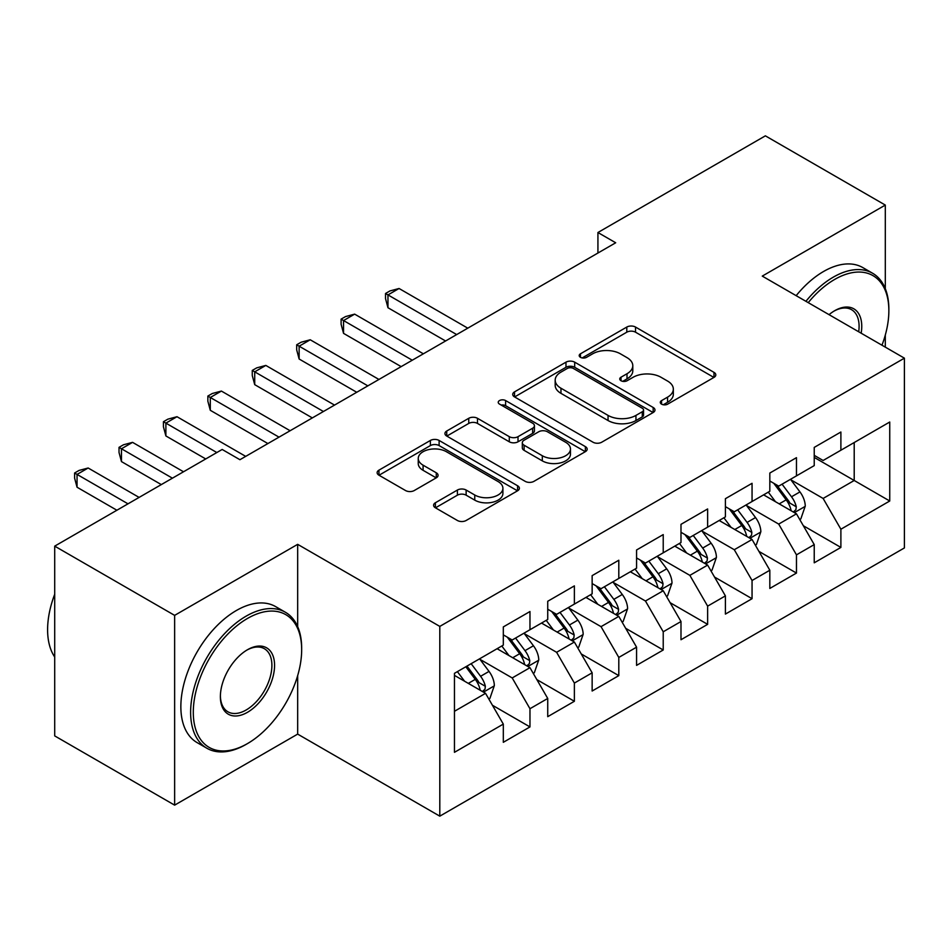 <?xml version="1.0" encoding="UTF-8"?>
<svg xmlns="http://www.w3.org/2000/svg" width="952" height="952" viewBox="0 0 952 952"><rect width="100%" height="100%" fill="white"/><g stroke="black" fill="none" stroke-linecap="round" stroke-linejoin="round"><path stroke-width="1.43" d="M661.569 404.148A4.32 2.487 0 0 0 667.673 404.148L713.988 377.397A6.164 3.558 0 0 0 715.797 374.886A6.164 3.558 0 0 0 713.988 372.363L635.519 327.06A6.164 3.558 0 0 0 626.797 327.06L580.47 353.799A4.32 2.487 0 0 0 579.209 355.56A4.32 2.487 0 0 0 580.47 357.321A4.32 2.487 0 0 0 586.575 357.321L592.572 353.858A19.73 11.388 0 0 1 620.478 353.858L627.011 357.643A19.73 11.388 0 0 1 632.794 365.699A19.73 11.388 0 0 1 627.011 373.743L621.013 377.206A4.32 2.487 0 0 0 619.752 378.967A4.32 2.487 0 0 0 621.013 380.729A4.32 2.487 0 0 0 627.118 380.729L633.116 377.278A19.73 11.388 0 0 1 661.021 377.278L667.554 381.05A19.73 11.388 0 0 1 673.338 389.106A19.73 11.388 0 0 1 667.554 397.162L661.569 400.613A4.32 2.487 0 0 0 660.295 402.375A4.32 2.487 0 0 0 661.569 404.148L661.569 400.613M435.397 502.751A6.164 3.558 0 0 0 433.588 505.262A6.164 3.558 0 0 0 435.397 507.785L457.412 520.494A6.164 3.558 0 0 0 466.135 520.494L517.579 490.792A6.164 3.558 0 0 0 519.387 488.281A6.164 3.558 0 0 0 517.579 485.758L439.11 440.455A6.164 3.558 0 0 0 430.387 440.455L378.944 470.157A6.164 3.558 0 0 0 377.135 472.668A6.164 3.558 0 0 0 378.944 475.191L405.54 490.542A6.164 3.558 0 0 0 414.251 490.542L436.278 477.833A6.164 3.558 0 0 0 438.075 475.31A6.164 3.558 0 0 0 436.278 472.799L423.081 465.183A16.493 9.52 0 0 1 418.249 458.447A16.493 9.52 0 0 1 428.436 449.653A16.493 9.52 0 0 1 446.405 451.712L498.075 481.545A16.493 9.52 0 0 1 502.906 488.281A16.493 9.52 0 0 1 492.719 497.075A16.493 9.52 0 0 1 474.75 495.004L466.135 490.042A6.164 3.558 0 0 0 457.412 490.042L435.397 502.751L435.397 507.785M297.667 626.618L297.667 544.342L174.632 615.373L54.704 546.139L222.161 449.463L239.928 459.709L615.694 242.772L597.927 232.514L597.927 253.03M297.667 544.342L439.8 626.404L904.4 358.166L904.4 547.935L439.8 816.162L439.8 626.404M885.301 288.67L885.301 205.073L762.266 276.104L904.4 358.166M885.301 205.073L765.372 135.839L597.927 232.514M593.013 442.216A6.164 3.558 0 0 0 601.723 442.216L653.167 412.513A6.164 3.558 0 0 0 654.976 409.991A6.164 3.558 0 0 0 653.167 407.48L574.699 362.165A6.164 3.558 0 0 0 565.976 362.165L514.532 391.867A6.164 3.558 0 0 0 512.723 394.39A6.164 3.558 0 0 0 514.532 396.901L593.013 442.216M501.216 405.076A4.32 2.487 0 0 1 505.595 405.683L505.595 400.554L585.373 446.619A6.164 3.558 0 0 1 587.182 449.13A6.164 3.558 0 0 1 585.373 451.653L533.929 481.355A6.164 3.558 0 0 1 525.207 481.355L446.738 436.052L446.738 431.018A6.164 3.558 0 0 0 444.929 433.529A6.164 3.558 0 0 0 446.738 436.052M446.738 431.018L468.753 418.297A6.164 3.558 0 0 1 477.476 418.297L509.296 436.67A6.164 3.558 0 0 0 518.019 436.67L532.62 428.245A6.164 3.558 0 0 0 534.429 425.722A6.164 3.558 0 0 0 532.62 423.212L499.491 404.076A4.32 2.487 0 0 1 498.229 402.315A4.32 2.487 0 0 1 500.895 400.018A4.32 2.487 0 0 1 505.595 400.554M814.234 457.412L854.206 480.486L854.206 442.537L889.739 422.022L840.89 450.225L840.89 432.018L814.234 447.404L814.234 465.611L796.467 475.869L796.467 457.662L769.823 473.049L769.823 491.256L752.056 501.514L752.056 483.307L725.4 498.693L725.4 516.9L707.633 527.158L707.633 508.951L680.989 524.338L680.989 542.545L663.223 552.803L663.223 534.596L636.567 549.982L636.567 568.189L618.8 578.447L618.8 560.24L592.144 575.627L592.144 593.834L574.377 604.092L574.377 585.885L547.733 601.271L547.733 619.478L529.966 629.736L529.966 611.529L503.31 626.916L503.31 645.123L454.461 673.326L454.461 752.318L503.31 724.103L485.544 693.33L454.461 675.384M889.739 422.022L889.739 501.002L840.89 529.217L823.123 498.443L790.91 479.844M803.357 525.754L840.89 547.424L840.89 529.217M840.89 547.424L814.234 562.81L814.234 544.603L796.467 554.849L778.7 524.088L746.499 505.488M758.934 551.398L796.467 573.068L796.467 554.849M796.467 573.068L769.823 588.443L769.823 570.236L752.056 580.494L734.289 549.721L702.076 531.133M714.524 577.043L752.056 598.701L752.056 580.494M752.056 598.701L725.4 614.088L725.4 595.881L707.633 606.138L689.867 575.365L657.665 556.777M670.101 602.675L707.633 624.345L707.633 606.138M707.633 624.345L680.989 639.732L680.989 621.525L663.223 631.783L645.456 601.01L613.243 582.422M625.69 628.32L663.223 649.99L663.223 631.783M663.223 649.99L636.567 665.377L636.567 647.17L618.8 657.427L601.033 626.654L568.832 608.066M581.267 653.964L618.8 675.634L618.8 657.427M618.8 675.634L592.144 691.021L592.144 672.814L574.377 683.072L556.611 652.298L524.409 633.711M536.857 679.609L574.377 701.279L574.377 683.072M574.377 701.279L547.733 716.666L547.733 698.459L529.966 708.716L512.2 677.943L479.998 659.355M492.434 705.253L529.966 726.923L529.966 708.716M529.966 726.923L503.31 742.31L503.31 724.103M503.31 634.865L512.2 639.994L529.966 629.736M454.461 711.287L485.544 693.33M547.733 609.221L556.611 614.349L574.377 604.092M512.2 677.943L529.966 667.685L497.099 648.717M547.733 698.459L529.966 667.685M592.144 583.576L601.033 588.705L618.8 578.447M556.611 652.298L574.377 642.041L541.51 623.072M592.144 672.814L574.377 642.041M636.567 557.932L645.456 563.06L663.223 552.803M601.033 626.654L618.8 616.396L585.932 597.428M636.567 647.17L618.8 616.396M680.989 532.287L689.867 537.416L707.633 527.158M645.456 601.01L663.223 590.752L630.343 571.783M680.989 621.525L663.223 590.752M725.4 506.642L734.289 511.771L752.056 501.514M689.867 575.365L707.633 565.107L674.766 546.139M725.4 595.881L707.633 565.107M769.823 480.998L778.7 486.127L796.467 475.869M734.289 549.721L752.056 539.475L719.177 520.494M769.823 570.236L752.056 539.475M814.234 455.353L823.123 460.482L840.89 450.225M778.7 524.088L796.467 513.83L763.599 494.85M814.234 544.603L796.467 513.83M54.704 546.139L54.704 735.896L174.632 805.142L297.667 734.111L439.8 816.162M174.632 615.373L174.632 805.142M885.301 347.135L885.301 335.068M823.123 498.443L854.206 480.486L889.739 501.002M297.667 734.111L297.667 675.634M663.294 404.755L667.554 402.291A19.73 11.388 0 0 0 673.338 394.235L673.338 389.106M632.794 365.699L632.794 370.828A19.73 11.388 0 0 1 627.011 378.872L622.739 381.347M713.905 377.444L635.519 332.188A6.164 3.558 0 0 0 626.797 332.188L582.196 357.928M653.096 412.561L574.699 367.293A6.164 3.558 0 0 0 565.976 367.293L514.615 396.948M642.279 411.752A4.32 2.487 0 0 0 643.54 409.991A4.32 2.487 0 0 0 642.279 408.229L573.39 368.46A4.32 2.487 0 0 0 567.285 368.46L560.966 372.113A19.73 11.388 0 0 0 555.183 380.169A19.73 11.388 0 0 0 560.966 388.226L608.054 415.405A19.73 11.388 0 0 0 635.948 415.405L642.279 411.752L642.279 416.881A4.32 2.487 0 0 0 643.54 415.12L643.54 409.991M555.183 380.169L555.183 385.298A19.73 11.388 0 0 0 560.966 393.354L560.966 388.226M642.279 416.881L635.948 420.534A19.73 11.388 0 0 1 608.054 420.534L560.966 393.354M446.821 436.099L468.753 423.426L468.753 418.297M534.429 425.722L534.429 430.851A6.164 3.558 0 0 1 532.62 433.374L518.019 441.799A6.164 3.558 0 0 1 509.296 441.799L477.476 423.426A6.164 3.558 0 0 0 468.753 423.426M505.595 405.683L585.29 451.7M542.319 455.746A16.493 9.52 0 0 0 560.3 457.805A16.493 9.52 0 0 0 570.474 449.011A16.493 9.52 0 0 0 565.655 442.275L547.448 431.768A6.164 3.558 0 0 0 538.725 431.768L524.124 440.205A6.164 3.558 0 0 0 522.315 442.716A6.164 3.558 0 0 0 524.124 445.238L542.319 455.746L542.319 460.875A16.493 9.52 0 0 0 560.3 462.934A16.493 9.52 0 0 0 570.474 454.14L570.474 449.011M522.315 442.716L522.315 447.845A6.164 3.558 0 0 0 524.124 450.367L524.124 445.238M542.319 460.875L524.124 450.367M502.906 488.281L502.906 493.41A16.493 9.52 0 0 1 492.719 502.204A16.493 9.52 0 0 1 474.75 500.133L466.135 495.171A6.164 3.558 0 0 0 457.412 495.171L435.48 507.832M418.249 458.447L418.249 463.576A16.493 9.52 0 0 0 423.081 470.312L423.081 465.183M436.195 477.88L423.081 470.312M517.495 490.839L439.11 445.584A6.164 3.558 0 0 0 430.387 445.584L379.027 475.238M799.751 519.518L800.822 518.899L805.261 506.083A16.648 9.615 -120 0 0 799.954 491.91L790.517 479.308M775.475 501.704L768.3 492.136M764.944 495.623L764.135 494.54M467.777 328.166L399.067 288.492L387.964 294.906L387.964 307.722L445.572 340.983M793.325 512.009L795.908 509.689L796.277 506.785A16.648 9.615 -120 0 0 791.505 496.777L782.068 484.187M776.689 484.973L788.339 500.526A8.485 4.891 60 0 1 789.886 503.096L796.277 506.785M773.762 483.271L786.173 499.859A16.648 9.615 60 0 1 790.945 509.867L791.279 510.831M387.964 307.722L385.524 298.619L385.524 293.49L456.674 334.568M385.524 293.49L389.963 290.931L399.067 288.492M755.341 545.163L756.4 544.544L760.838 531.728A16.648 9.615 -120 0 0 755.531 517.555L746.094 504.953M731.065 527.348L723.889 517.781M720.533 521.268L719.712 520.185M423.366 353.811L354.656 314.136L343.553 320.55L343.553 333.367L401.161 366.627M748.915 537.654L751.497 535.333L751.854 532.43A16.648 9.615 -120 0 0 747.094 522.422L737.657 509.82M732.266 510.605L743.928 526.17A8.485 4.891 60 0 1 745.464 528.741L751.854 532.43M729.339 508.915L741.763 525.504A16.648 9.615 60 0 1 746.523 535.512L746.868 536.476M343.553 333.367L341.102 324.263L341.102 319.134L412.264 360.213M341.102 319.134L345.552 316.576L354.656 314.136M710.918 570.807L711.989 570.188L716.428 557.372A16.648 9.615 -120 0 0 711.108 543.187L701.683 530.597M686.642 552.993L679.466 543.413M676.11 546.912L675.301 545.829M378.944 379.455L310.233 339.781L299.13 346.195L299.13 359.011L356.738 392.272M704.492 563.298L707.074 560.978L707.443 558.074A16.648 9.615 -120 0 0 702.671 548.066L693.234 535.464M687.856 536.25L699.506 551.815A8.485 4.891 60 0 1 701.053 554.385L707.443 558.074M684.928 534.56L697.34 551.137A16.648 9.615 60 0 1 702.112 561.156L702.445 562.12M299.13 359.011L296.691 349.908L296.691 344.779L367.841 385.857M296.691 344.779L301.13 342.22L310.233 339.781M881.968 345.219A76.636 44.244 120 0 0 888.859 310.721A76.636 44.244 120 0 0 834.666 279.436A76.636 44.244 120 0 0 808.236 302.641M805.928 301.308A78.516 45.327 -60 0 1 833.333 277.127A78.516 45.327 -60 0 1 872.591 273.248A78.516 45.327 -60 0 1 888.859 309.186L888.859 310.721M829.037 314.66A38.318 22.122 -60 0 1 834.666 310.721L834.666 310.721A38.318 22.122 -60 0 1 861.167 333.212M858.704 331.784A36.438 21.039 120 0 0 851.552 309.686A36.438 21.039 120 0 0 833.988 311.125M796.158 295.667A78.516 45.327 -60 0 1 823.563 271.487A78.516 45.327 -60 0 1 862.821 267.595L872.591 273.248M247.472 618.455A76.636 44.244 120 0 0 193.292 712.31A76.636 44.244 120 0 0 247.472 743.595L246.14 744.369A78.516 45.327 -60 0 1 206.881 748.248A78.516 45.327 -60 0 1 194.851 685.333A78.516 45.327 -60 0 1 246.14 616.146A78.516 45.327 -60 0 1 285.398 612.255A78.516 45.327 -60 0 1 301.665 648.193L301.665 649.74A76.636 44.244 120 0 0 247.472 618.455M247.472 649.74L247.472 649.74A38.318 22.122 -60 0 1 274.569 665.377A38.318 22.122 -60 0 1 247.472 712.31A38.318 22.122 -60 0 1 220.376 696.662A38.318 22.122 -60 0 1 247.472 649.74L247.472 649.74M220.388 695.876A36.438 21.039 120 0 0 227.933 711.81A36.438 21.039 120 0 0 246.14 710.002A36.438 21.039 120 0 0 269.94 677.895A36.438 21.039 120 0 0 264.358 648.705A36.438 21.039 120 0 0 246.806 650.133M54.704 657.011A78.516 45.327 -60 0 1 54.704 594.25M206.881 748.248L197.112 742.608A78.516 45.327 -60 0 1 185.081 679.692A78.516 45.327 -60 0 1 236.37 610.506A78.516 45.327 -60 0 1 275.628 606.614L285.398 612.255M246.14 744.369L247.472 743.595A76.636 44.244 120 0 0 301.665 649.74M666.507 596.452L667.566 595.833L672.005 583.017A16.648 9.615 -120 0 0 666.697 568.832L657.261 556.242M642.231 578.637L635.055 569.058M631.7 572.557L630.878 571.474M334.533 405.1L265.822 365.425L254.72 371.839L254.72 384.656L312.327 417.916M660.081 588.943L662.663 586.622L663.02 583.719A16.648 9.615 -120 0 0 658.26 573.711L648.824 561.109M643.433 561.894L655.095 577.459A8.485 4.891 60 0 1 656.63 580.03L663.02 583.719M640.506 560.204L652.929 576.781A16.648 9.615 60 0 1 657.689 586.801L658.034 587.765M254.72 384.656L252.268 375.552L252.268 370.423L323.43 411.502M252.268 370.423L256.719 367.865L265.822 365.425M622.084 622.096L623.155 621.477L627.594 608.649A16.648 9.615 -120 0 0 622.275 594.476L612.85 581.886M597.808 604.282L590.633 594.702M587.277 598.201L586.468 597.118M290.11 430.732L221.4 391.07L210.297 397.484L210.297 410.3L267.905 443.561M615.658 614.587L618.241 612.267L618.61 609.363A16.648 9.615 -120 0 0 613.838 599.355L604.401 586.753M599.022 587.539L610.672 603.104A8.485 4.891 60 0 1 612.219 605.674L618.61 609.363M596.095 585.849L608.506 602.426A16.648 9.615 60 0 1 613.278 612.445L613.612 613.409M210.297 410.3L207.857 401.197L207.857 396.068L279.007 437.147M207.857 396.068L212.296 393.509L221.4 391.07M577.674 647.741L578.733 647.122L583.171 634.294A16.648 9.615 -120 0 0 577.864 620.121L568.427 607.531M553.398 629.927L546.222 620.347M542.866 623.846L542.045 622.763M245.699 456.377L176.989 416.714L165.886 423.128L165.886 435.945L205.727 458.947M571.248 640.232L573.83 637.911L574.187 635.008A16.648 9.615 -120 0 0 569.427 625L559.99 612.398M554.6 613.183L566.261 628.748A8.485 4.891 60 0 1 567.797 631.319L574.187 635.008M551.672 611.493L564.096 628.07A16.648 9.615 60 0 1 568.856 638.09L569.201 639.054M165.886 435.945L163.435 426.841L163.435 421.712L216.83 452.533M163.435 421.712L167.885 419.154L176.989 416.714M533.251 673.385L534.322 672.766L538.761 659.938A16.648 9.615 -120 0 0 533.441 645.765L524.016 633.175M508.975 655.571L501.799 645.991M498.443 649.49L497.634 648.407M183.51 471.764L132.566 442.359L121.463 448.773L121.463 461.589L161.305 484.592M526.825 665.876L529.407 663.556L529.776 660.652A16.648 9.615 -120 0 0 525.004 650.644L515.567 638.042M510.189 638.828L521.839 654.381A8.485 4.891 60 0 1 523.386 656.963L529.776 660.652M507.261 637.138L519.673 653.715A16.648 9.615 60 0 1 524.445 663.734L524.778 664.698M121.463 461.589L119.024 452.486L119.024 447.357L172.407 478.178M119.024 447.357L123.462 444.786L132.566 442.359M488.84 699.03L489.899 698.411L494.338 685.583A16.648 9.615 -120 0 0 489.03 671.41L479.594 658.82M464.564 681.216L457.388 671.636M139.099 497.408L88.155 468.003L77.052 474.405L77.052 487.234L116.894 510.236M482.414 691.521L484.996 689.2L485.353 686.297A16.648 9.615 -120 0 0 480.593 676.289L471.157 663.687M466.98 666.091L477.428 680.026A8.485 4.891 60 0 1 478.963 682.608L485.353 686.297M465.825 666.769L475.262 679.359A16.648 9.615 60 0 1 480.022 689.379L480.367 690.331M77.052 487.234L74.601 478.13L74.601 473.001L127.996 503.822M74.601 473.001L79.052 470.431L88.155 468.003M667.554 402.291L667.554 397.162M621.013 380.729L621.013 377.206M627.011 378.872L627.011 373.743M580.47 357.321L580.47 353.799M626.797 332.188L626.797 327.06M635.519 332.188L635.519 327.06M713.988 377.397L713.988 372.363M514.532 396.901L514.532 391.867M565.976 367.293L565.976 362.165M574.699 367.293L574.699 362.165M653.167 412.513L653.167 407.48M608.054 420.534L608.054 415.405M635.948 420.534L635.948 415.405M477.476 423.426L477.476 418.297M509.296 441.799L509.296 436.67M518.019 441.799L518.019 436.67M532.62 433.374L532.62 428.245M585.373 451.653L585.373 446.619M457.412 495.171L457.412 490.042M466.135 495.171L466.135 490.042M474.75 500.133L474.75 495.004M436.278 477.833L436.278 472.799M378.944 475.191L378.944 470.157M430.387 445.584L430.387 440.455M439.11 445.584L439.11 440.455M517.579 490.792L517.579 485.758M794.384 512.616L805.154 506.404M791.505 496.777L799.954 491.91M779.224 503.87L786.173 499.859M749.962 538.261L760.731 532.049M747.094 522.422L755.531 517.555M734.813 529.514L741.763 525.504M705.551 563.905L716.321 557.693M702.671 548.066L711.108 543.187M690.39 555.159L697.34 551.137M661.128 589.55L671.898 583.338M658.26 573.711L666.697 568.832M645.98 580.803L652.929 576.781M616.717 615.194L627.487 608.971M613.838 599.355L622.275 594.476M601.557 606.448L608.506 602.426M572.295 640.839L583.064 634.615M569.427 625L577.864 620.121M557.146 632.092L564.096 628.07M527.884 666.483L538.653 660.26M525.004 650.644L533.441 645.765M512.723 657.737L519.673 653.715M483.461 692.128L494.231 685.904M480.593 676.289L489.03 671.41M468.313 683.381L475.262 679.359"/></g></svg>
